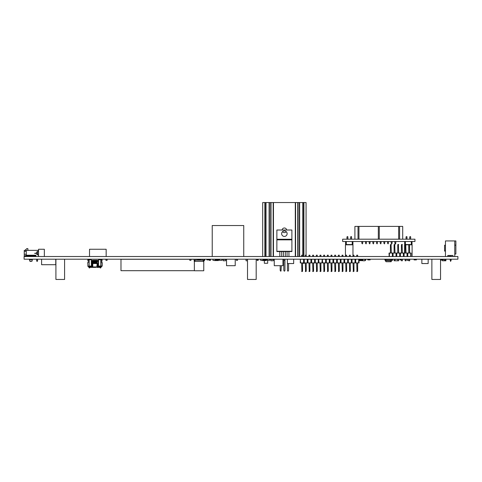 <?xml version="1.0" encoding="UTF-8"?>
<svg xmlns="http://www.w3.org/2000/svg" width="482" height="482" viewBox="0 0 482 482"><rect width="100%" height="100%" fill="white"/><g stroke="black" fill="none" stroke-linecap="round" stroke-linejoin="round"><path stroke-width="0.72" d="M24.1 256.52L24.1 259.202L457.9 259.202L457.9 256.52L24.1 256.52M247.507 259.346L246.061 259.346L246.061 260.792L247.507 260.792M428.149 263.552L428.179 259.214L428.149 263.552L421.858 263.552L421.858 259.214L428.149 259.214M287.38 263.552L293.671 263.552L293.671 259.214L287.38 259.214L287.38 263.552M433.173 259.202L440.548 259.214L440.548 279.458L431.872 279.458L431.872 259.214L434.433 259.214M440.548 259.214L431.872 259.214M248.808 259.202L256.183 259.214L256.183 279.458L247.507 279.458L247.507 259.214L250.068 259.214M256.183 259.214L247.507 259.214M57.213 259.202L64.588 259.214L64.588 279.458L55.912 279.458L55.912 259.214L58.473 259.214M64.588 259.214L55.912 259.214M454.755 245.127L455.882 245.127L455.882 240.934L445.458 240.934L445.458 245.199L444.597 245.199L445.458 245.199L445.458 240.934L446.585 240.934M453.731 240.934L455.345 240.934M451.14 259.202L451.14 260.31L450.2 260.31L450.2 259.202L450.55 260.889M449.079 256.52L449.079 255.466L449.079 256.52L449.079 255.466L449.079 256.52L449.079 255.466L449.079 256.52L449.079 255.466L449.079 256.52L449.079 255.466L447.784 255.466L452.935 255.466L452.935 256.52L452.935 255.466M445.458 240.934L445.458 256.52L445.458 240.934L446.368 240.934M451.14 260.31L450.489 260.889L450.2 259.202M454.755 245.199L455.87 245.199L455.87 254.014L454.773 254.014L454.773 256.52L454.755 240.934M450.2 256.52L450.2 255.466L450.2 256.52M447.784 256.52L447.784 255.466L447.784 256.52M451.14 256.52L451.14 255.466M444.452 260.358L444.452 260.792L445.898 260.792L445.898 259.346L445.464 259.346M442.428 259.925L442.428 260.792L444.452 260.792M443.151 259.346L444.308 259.346M440.837 259.202L440.837 259.925L443.151 259.925L443.151 259.202M445.464 259.202L445.464 260.358L444.308 260.358L444.308 259.202M41.597 259.202L41.597 264.708L55.767 264.708L55.767 259.202M212.225 256.52L212.225 225.534L243.747 225.534L243.747 256.52M303.612 256.52L303.612 202.542L301.081 202.542L304.961 202.542M269.113 256.52L269.113 202.542L263.799 202.542M286.676 230.016A2.314 2.314 180 0 0 282.084 230.016M282.512 231.673A2.314 2.314 180 0 0 286.248 231.673M304.407 262.919L304.407 263.274L302.557 263.274M301.63 263.274L301.081 262.919M267.679 260.358L267.679 263.274L267.679 260.358L267.679 263.274L264.353 263.274L264.353 260.563M262.69 256.52L262.69 202.542L264.859 202.542L264.859 256.52L265.148 202.542L265.148 256.52M303.612 202.542L303.901 256.52L303.901 202.542L306.07 202.542L306.07 255.038M302.744 256.52L302.744 202.542L299.647 202.542L299.647 256.52M299.358 256.52L299.358 202.542L298.045 202.542L298.045 256.52M295.297 256.52L295.297 202.542L295.587 256.52L295.587 202.542L297.755 202.542L297.755 256.52M295.297 202.542L273.463 202.542L273.463 256.52M271.005 256.52L271.005 202.542L273.173 202.542L273.173 256.52M270.715 256.52L270.715 202.542L269.402 202.542L269.402 256.52M266.016 256.52L266.016 202.542L265.148 202.542M295.587 202.542L295.587 256.52M204.705 259.202L204.705 260.358L203.982 260.358M190.968 259.202L190.968 260.358L189.812 260.358L189.812 259.202M407.188 259.202L407.188 260.358L408.778 260.358M390.227 259.202L390.414 260.358M391.342 260.358L392.541 260.358L392.541 259.202L392.541 259.925L391.384 259.925L391.384 259.202M267.317 259.202L267.317 260.358L269.631 260.358L269.631 259.202M195.957 260.166L197.427 260.166L197.427 259.587L200.705 259.587L200.705 260.166L202.175 260.166L202.175 259.202L195.957 259.202L195.957 260.166L194.15 260.166L194.15 261.13L194.951 261.13M202.175 259.202L203.982 259.202L203.982 260.166L202.175 260.166M194.15 260.166L194.15 259.202L195.957 259.202M203.982 259.587L203.982 261.13L203.175 261.13M194.662 260.286L194.662 261.13M203.47 260.286L203.47 261.13M197.427 259.587L197.427 260.166M203.766 260.166L194.367 260.166M203.766 261.371L194.367 261.371L194.367 270.77L203.766 270.77L203.766 261.371M199.066 270.77L203.133 270.77L199.066 270.77M107.1 259.202L107.1 260.358L105.944 260.358L105.944 259.202M260.666 259.202L260.666 260.358L262.979 260.358L262.979 259.202M283.802 260.358L283.802 270.36L284.139 271.083L284.621 271.083L284.958 270.36L284.958 259.202L284.958 260.358L283.802 260.358L283.802 259.202M258.207 259.925L258.207 260.358L257.051 260.358L257.051 259.925L258.207 259.925L258.207 259.202M219.599 259.202L219.599 260.358L221.913 260.358L221.913 259.202M212.948 259.202L212.948 260.358L215.261 260.358L215.261 259.202M237.53 259.202L237.53 260.358L236.373 260.358L236.373 259.202M210.489 259.925L210.489 260.358L209.333 260.358L209.333 259.925L210.489 259.925L210.489 259.202M364.922 260.358L365.645 260.358L365.657 259.412M270.878 260.762L273.3 260.762L270.806 260.696L270.751 259.485L273.499 259.491L273.372 260.696L273.499 259.485L272.685 259.202M270.751 259.485L270.806 260.696L270.679 259.491L272.685 259.491M273.499 259.491L273.372 260.696M223.16 260.762L225.582 260.762L223.088 260.696L223.033 259.485L225.781 259.491L225.654 260.696L225.781 259.485L224.967 259.202M223.033 259.485L223.088 260.696L222.961 259.491L224.967 259.491M225.781 259.491L225.654 260.696M394.993 260.792L397.783 260.792M395.011 259.346L397.758 259.346M322.41 259.202L322.199 259.967M98.569 261.226L97.274 261.226L97.183 260.304L97.274 260.937L97.183 260.304L98.28 260.503M98.569 263.54L98.208 263.54L98.208 260.503L98.569 260.503L91.628 260.503M97.087 260.937L97.129 260.322M97.075 263.54L97.075 261.226L96.478 261.226L97.274 261.226L97.147 260.31M96.665 260.503L96.882 263.54L96.948 260.31M96.87 260.937L96.683 263.54L96.719 260.473M96.28 260.937L96.304 260.334M96.063 260.503L96.261 260.937L96.117 260.322M96.478 263.54L96.478 261.226L95.671 261.226L96.063 261.226L96.014 260.479M95.472 260.425L95.653 260.937L95.563 260.304L95.068 260.37M95.062 263.54L95.249 261.226L94.858 261.226L94.864 260.37M95.05 263.54L95.05 261.226L94.255 261.226L94.641 261.226L94.749 260.304L94.846 260.937L94.719 260.31M94.55 260.497L94.454 263.54L94.665 260.37L94.261 260.37M94.255 263.54L94.255 261.226L93.647 261.226L94.038 261.226L94.147 260.304L94.237 260.937L94.111 260.31M94.038 260.503L94.038 260.937L93.785 260.316M93.833 260.503L93.845 263.54L93.791 260.479M93.616 260.352L93.629 260.937L93.586 260.322M93.43 260.503L93.43 260.937L93.189 260.473M93.647 263.54L93.647 261.226L92.833 261.226L93.225 261.226L93.333 260.304L93.243 260.937L92.93 260.304L92.833 260.937M92.743 260.31L92.634 260.937M87.724 262.6L88.266 262.6L87.724 262.6L88.013 266.359L92.17 266.07M88.266 262.6L88.266 259.708L91.339 259.708L91.339 264.263L92.014 264.263M97.894 266.07L102.184 266.07L101.895 266.359L102.184 262.6L102.184 266.07L101.642 259.708L98.569 259.708L98.485 266.07L101.895 266.359L100.678 266.359L100.678 267.95L100.244 267.95L100.244 266.359L98.105 266.57L97.707 266.142L97.78 264.07M101.642 262.6L101.642 259.708M98.208 264.263L98.208 263.54L92.785 263.54L92.785 266.938L93.128 267.371L92.207 267.371L94.05 267.371M97.274 261.226L97.123 264.263L97.707 264.263M91.339 259.708L91.339 264.263L91.339 259.708M89.17 259.708L89.17 266.07L91.423 266.07L91.423 264.263M90.616 266.57L90.616 266.938A0.434 0.416 -90 0 0 91.032 267.371L89.664 267.371L92.207 267.371L92.17 266.938L93.128 267.371L95.858 267.371M97.738 266.311L97.701 267.371L98.876 267.371L96.78 267.371L97.123 264.263M100.045 267.371L98.876 267.371L100.045 267.371A0.434 0.307 -90 0 0 100.244 267.269M100.678 267.371L100.678 267.95M92.014 266.07L91.182 266.359M97.894 264.263L98.485 264.263M92.201 264.263L92.785 264.226M98.31 266.359L97.738 266.07M92.104 264.064L92.526 264.064L92.014 264.377L92.201 266.142L91.803 266.57L89.664 266.377L89.664 267.371M92.833 263.54L92.43 260.401M93.225 260.503L93.038 263.54L92.839 260.37M92.833 261.226L93.026 260.503M93.43 263.54L93.249 260.37M95.671 263.54L95.671 261.226L95.267 261.226L95.647 260.37M96.081 260.37L95.858 263.54L95.858 260.503M97.707 264.16L97.394 264.257M99.467 259.708L99.467 259.274L101.678 259.274A0.434 0.434 90 0 1 102.112 259.708A0.434 0.434 90 0 0 101.678 259.274L100.678 259.274M101.967 260.792L102.112 259.708L101.967 260.792L101.678 259.708M90.441 259.274L90.441 259.708L90.441 259.274L90.441 259.708L90.441 259.274L88.23 259.274A0.434 0.434 -90 0 0 87.796 259.708L87.941 260.792L88.23 259.708L88.085 260.792M89.23 266.359L89.23 267.95L89.664 267.95M282.934 259.202L282.934 265.709L274.258 265.709L274.258 259.202M235.216 259.202L235.216 265.709L226.54 265.709L226.54 259.202M284.38 236.433A2.747 2.747 116.6 0 0 287.127 233.686A2.747 2.747 116.6 0 0 284.38 230.938A2.747 2.747 116.6 0 0 281.633 233.686A2.747 2.747 116.6 0 0 284.38 236.433M291.887 239.271L291.887 230.016L276.873 230.016L276.873 239.271L291.899 239.271L291.899 251.562L276.861 251.562L276.873 239.271M276.861 251.279L291.899 251.279M276.861 239.849L291.899 239.849M288.935 256.52L288.935 251.562M288.573 263.552L288.573 270.36L288.236 271.083L287.754 271.083L287.417 270.36L287.417 263.552M287.055 256.52L287.055 251.562M285.32 256.52L285.32 251.562M283.44 256.52L283.44 251.562M281.705 256.52L281.705 251.562M281.343 265.709L281.006 271.083L280.524 271.083L280.187 270.36L280.187 265.709M279.825 256.52L279.825 251.562M337.014 259.202L337.081 259.925M189.812 259.274L120.982 259.274L120.982 270.697L194.367 270.697M190.968 259.274L194.15 259.274M206.874 259.202L206.874 259.925L209.188 259.925L209.188 259.202M257.051 259.202L257.051 259.925M270.498 259.202L270.764 260.286M209.333 259.202L209.333 259.925M222.78 259.202L223.046 260.286M401.217 259.202L401.434 259.925M400.06 259.202L400.06 259.925L401.217 259.925M325.832 259.244A0.627 0.627 90 0 1 325.989 259.214L326.163 259.202M317.789 259.202L317.963 259.214A0.627 0.627 90 0 1 318.12 259.244A0.627 0.627 90 0 0 317.963 259.214A0.627 0.627 90 0 1 318.12 259.244A0.627 0.627 90 0 0 317.963 259.214A0.627 0.627 90 0 1 318.12 259.244A0.627 0.627 90 0 0 317.963 259.214A0.627 0.627 90 0 1 318.12 259.244M318.53 259.69A0.627 0.627 90 0 1 318.542 259.834A0.627 0.627 90 0 0 318.53 259.69A0.627 0.627 90 0 1 318.542 259.834A0.627 0.627 90 0 0 318.53 259.69A0.627 0.627 90 0 1 318.542 259.834A0.627 0.627 90 0 0 318.53 259.69A0.627 0.627 90 0 1 318.542 259.834L318.62 262.919L300.256 262.919L300.352 259.244L301.63 259.202M385.745 260.473L390.414 260.473L385.106 260.322L385.745 260.473L385.847 259.346L390.227 259.346L385.847 259.346L385.6 260.617L386.094 261.732L391.137 261.732L391.239 260.617M386.094 261.732L385.678 261.328L385.702 259.473L390.227 259.473M391.384 260.605L391.282 261.599M384.817 259.202L385.106 260.322L385.106 259.491L385.106 260.322L385.106 259.491L384.154 259.202M385.251 260.611L384.817 259.346M262.979 260.069L266.124 260.069L266.052 260.563L262.226 260.563M262.979 259.81L266.124 259.81L266.227 260.419L262.208 260.358M262.979 259.461L266.052 259.461L266.305 259.81L266.052 259.316L262.979 259.316M267.233 259.202A0.44 0.44 90 0 0 266.901 259.587L266.305 259.81L266.227 260.419L266.715 260.069A0.44 0.44 90 0 0 267.155 259.665L267.155 259.665A0.44 0.44 90 0 1 266.715 260.069L266.305 260.069L266.715 260.069A0.44 0.44 90 0 0 267.155 259.665L267.155 259.665A0.44 0.44 90 0 1 266.715 260.069L266.305 260.069L266.715 260.069A0.44 0.44 90 0 0 267.155 259.665L267.317 259.443M266.305 259.81L266.227 259.461M215.261 260.069L218.406 260.069L218.334 260.563L214.508 260.563M215.261 259.81L218.406 259.81L218.509 260.419L214.49 260.358M215.261 259.461L218.334 259.461L218.587 259.81L218.334 259.316L215.261 259.316M219.515 259.202A0.44 0.44 90 0 0 219.183 259.587L218.587 259.81L218.509 260.419L218.997 260.069A0.44 0.44 90 0 0 219.437 259.665L219.437 259.665A0.44 0.44 90 0 1 218.997 260.069L218.587 260.069L218.997 260.069A0.44 0.44 90 0 0 219.437 259.665L219.437 259.665A0.44 0.44 90 0 1 218.997 260.069L218.587 260.069L218.997 260.069A0.44 0.44 90 0 0 219.437 259.665L219.599 259.443M218.587 259.81L218.509 259.461M409.706 253.05L409.417 244.374L408.778 244.663L408.778 253.05M409.706 244.663L408.778 244.663M409.706 260.774L408.778 260.774L409.706 260.774L409.706 259.202M408.778 259.202L408.778 260.774M406.031 253.05L405.742 244.374L405.109 244.663L405.109 253.05M406.031 244.663L405.109 244.663M406.031 260.774L405.109 260.774L406.031 260.774L406.031 259.202M405.109 259.202L405.109 260.774M402.362 253.05L402.072 244.374L401.434 244.663L401.434 253.05M402.362 244.663L401.434 244.663M402.362 260.774L401.434 260.774L402.362 260.774L402.362 259.202M401.434 259.202L401.434 260.774M398.686 253.05L398.397 244.374L397.758 244.663L397.758 253.05M398.686 244.663L397.758 244.663M398.686 260.774L397.758 260.774L398.686 260.774L398.686 259.202M397.758 259.202L397.758 260.774M395.011 253.05L394.722 244.374L394.089 244.663L394.089 253.05M395.011 244.663L394.089 244.663M395.011 260.774L394.089 260.774L395.011 260.774L395.011 259.202M394.089 259.202L394.089 260.774M391.342 253.05L391.053 244.374L390.414 244.663L390.414 253.05M391.342 244.663L390.414 244.663M391.342 260.774L390.414 260.774L391.342 260.774L391.342 259.202M390.414 259.202L390.414 260.774M389.137 256.002L389.04 253.05L411.08 253.05L410.983 256.52M407.314 256.52L407.501 256.002M403.639 256.52L403.826 256.002M399.964 256.52L400.156 256.002M396.294 256.52L396.481 256.002M392.619 256.52L392.806 256.002M389.402 256.52L389.402 253.05M392.716 256.002L392.716 253.05M393.077 253.05L393.077 256.52M392.354 256.52L392.354 253.05M396.385 256.002L396.385 253.05M396.746 253.05L396.746 256.52M396.023 256.52L396.023 253.05M400.06 256.002L400.06 253.05M400.422 253.05L400.422 256.52M399.699 256.52L399.699 253.05M403.735 256.002L403.735 253.05M404.097 253.05L404.097 256.52M403.374 256.52L403.374 253.05M407.404 256.002L407.404 253.05M407.766 253.05L407.766 256.52M407.043 256.52L407.043 253.05M410.718 256.52L410.718 253.05M362.898 260.648L359.024 260.648M359.024 260.099L362.898 260.099M359.427 259.894L360.44 259.894M361.596 259.894L362.898 259.894M359.427 259.346L360.44 259.346M361.596 259.346L362.898 259.346L362.898 260.792L364.922 260.792L364.922 259.346L362.898 259.346M345.443 256.52L345.443 244.82L352.963 244.82L352.963 256.52M409.706 244.82L412.104 244.82L412.104 256.52M405.109 244.82L404.585 244.82L404.585 253.05M408.778 244.82L406.031 244.82M36.867 261.322L36.65 260.744L37.578 260.744L37.361 261.322L36.867 261.322M37.578 260.744L37.578 259.202M37.59 251.887L37.59 251.315L37.59 251.887L37.59 251.315L37.59 251.887L36.722 251.887L36.722 254.418L37.578 254.418L37.578 251.887M36.65 259.202L36.65 260.744L36.65 259.202M36.722 254.418L37.59 254.418L36.722 254.418L36.722 251.887L36.722 254.418M37.578 254.418L37.59 254.99L38.56 254.99L37.59 254.99L38.56 254.99L37.59 254.99L38.56 254.99L38.56 256.52L38.56 249.248L44.344 249.248L44.344 256.52M35.885 255.219L35.885 256.52L35.885 255.942L24.883 255.942L26.269 255.219L35.885 255.219L35.885 255.942M26.269 254.237L24.245 254.237L26.269 254.237L26.269 251.345L26.269 255.219M26.269 250.363L26.269 251.345L24.245 251.345L24.245 250.363L38.56 250.363L36.102 250.363L38.56 250.363L38.56 251.315L37.59 251.315M36.463 253.092L34.656 253.315L36.463 253.092M24.883 255.942L24.245 255.942L24.245 251.345M32.342 259.202L29.45 259.202L29.727 261.142L32.065 261.142L29.727 261.142M25.474 255.942L25.474 256.52L25.474 255.942M30.505 261.485L32.065 261.142L32.342 259.69L29.45 259.69L29.45 259.256L32.342 259.256L32.342 259.69M34.963 253.315L36.463 253.315M34.656 253.315L35.234 253.544M25.04 250.351L28.583 250.351A0.723 0.723 -7.8 0 1 27.86 249.628L27.86 248.616L26.775 248.616L25.04 250.351M444.597 251.152L444.597 245.199L444.597 251.152A5.507 5.507 172.2 0 0 445.458 250.483M450.839 260.889L450.55 261.431M301.63 262.919L301.919 271.595L302.557 271.306L302.557 262.919M301.63 271.306L302.557 271.306M301.63 255.195L302.557 255.195L301.63 255.195L301.63 256.52M307.239 262.919L307.239 259.244L304.022 259.244L303.835 259.967L303.835 259.244L302.557 259.202M302.557 256.52L302.557 255.195M305.305 262.919L305.594 271.595L306.227 271.306L306.227 262.919M305.305 271.306L306.227 271.306M305.305 255.195L306.227 255.195L305.305 255.195L305.305 256.52M305.305 259.202L304.022 259.244M310.914 262.919L310.914 259.244L307.697 259.244L307.51 259.967L307.51 259.244L306.227 259.202M306.227 256.52L306.227 255.195M308.974 262.919L309.263 271.595L309.902 271.306L309.902 262.919M308.974 271.306L309.902 271.306M308.974 255.195L309.902 255.195L308.974 255.195L308.974 256.52M308.974 259.202L307.697 259.244M314.589 262.919L314.589 259.244L311.372 259.244L311.179 259.967L311.179 259.244L309.902 259.202M309.902 256.52L309.902 255.195M312.649 262.919L312.938 271.595L313.577 271.306L313.577 262.919M312.649 271.306L313.577 271.306M312.649 255.195L313.577 255.195L312.649 255.195L312.649 256.52M312.649 259.202L311.372 259.244M318.259 262.919L318.259 259.244L315.041 259.244L314.854 259.967L314.854 259.244L313.577 259.202M313.577 256.52L313.577 255.195M316.325 262.919L316.614 271.595L317.246 271.306L317.246 262.919M316.325 271.306L317.246 271.306M316.325 255.195L317.246 255.195L316.325 255.195L316.325 256.52M316.325 259.202L315.041 259.244M318.259 259.244L317.246 259.202M317.246 256.52L317.246 255.195M319.994 262.919L320.283 271.595L320.922 271.306L320.922 262.919M319.994 271.306L320.922 271.306M319.994 255.195L320.922 255.195L319.994 255.195L319.994 256.52M319.994 259.202L318.716 259.244L318.62 259.967M358.927 259.967L359.024 262.919L321.934 262.919L322.199 259.244L320.922 259.202M320.922 256.52L320.922 255.195M323.669 262.919L323.958 271.595L324.591 271.306L324.591 262.919M323.669 271.306L324.591 271.306M323.669 255.195L324.591 255.195L323.669 255.195L323.669 256.52M323.669 259.202L322.386 259.244L322.657 262.919M329.278 262.919L329.278 259.244L326.061 259.244L325.874 259.967L325.874 259.244L324.591 259.202M324.591 256.52L324.591 255.195M327.338 262.919L327.627 271.595L328.266 271.306L328.266 262.919M327.338 271.306L328.266 271.306M327.338 255.195L328.266 255.195L327.338 255.195L327.338 256.52M327.338 259.202L326.061 259.244M332.954 262.919L332.954 259.244L329.736 259.244L329.543 259.967L329.543 259.244L328.266 259.202M328.266 256.52L328.266 255.195M331.014 262.919L331.303 271.595L331.941 271.306L331.941 262.919M331.014 271.306L331.941 271.306M331.014 255.195L331.941 255.195L331.014 255.195L331.014 256.52M331.014 259.202L329.736 259.244M336.623 262.919L336.623 259.244L333.405 259.244L333.219 259.967L333.219 259.244L331.941 259.202M331.941 256.52L331.941 255.195M334.689 262.919L334.978 271.595L335.611 271.306L335.611 262.919M334.689 271.306L335.611 271.306M334.689 255.195L335.611 255.195L334.689 255.195L334.689 256.52M334.689 259.202L333.405 259.244M340.298 262.919L340.298 259.244L337.081 259.244L336.894 259.967L336.894 259.244L335.611 259.202M335.611 256.52L335.611 255.195M338.358 262.919L338.647 271.595L339.286 271.306L339.286 262.919M338.358 271.306L339.286 271.306M338.358 255.195L339.286 255.195L338.358 255.195L338.358 256.52M338.358 259.202L337.081 259.244M343.967 262.919L343.967 259.244L340.75 259.244L340.563 259.967L340.563 259.244L339.286 259.202M339.286 256.52L339.286 255.195M342.033 262.919L342.322 271.595L342.955 271.306L342.955 262.919M342.033 271.306L342.955 271.306M342.033 255.195L342.955 255.195L342.033 255.195L342.033 256.52M342.033 259.202L340.75 259.244M347.643 262.919L347.643 259.244L344.425 259.244L344.238 259.967L344.238 259.244L342.955 259.202M342.955 256.52L342.955 255.195M345.702 262.919L345.992 271.595L346.63 271.306L346.63 262.919M345.702 271.306L346.63 271.306M345.702 255.195L346.63 255.195L345.702 255.195L345.702 256.52M345.702 259.202L344.425 259.244M351.318 262.919L351.318 259.244L348.1 259.244L347.908 259.967L347.908 259.244L346.63 259.202M346.63 256.52L346.63 255.195M349.378 262.919L349.667 271.595L350.306 271.306L350.306 262.919M349.378 271.306L350.306 271.306M349.378 255.195L350.306 255.195L349.378 255.195L349.378 256.52M349.378 259.202L348.1 259.244M354.987 262.919L354.987 259.244L351.77 259.244L351.583 259.967L351.583 259.244L350.306 259.202M350.306 256.52L350.306 255.195M353.053 262.919L353.342 271.595L353.975 271.306L353.975 262.919M353.053 271.306L353.975 271.306M353.053 255.195L353.975 255.195L353.053 255.195L353.053 256.52M353.053 259.202L351.77 259.244M357.65 259.202L355.445 259.244L355.445 259.967L355.258 259.244L353.975 259.202M353.975 256.52L353.975 255.195M356.722 262.919L357.011 271.595L357.65 271.306L357.65 262.919M356.722 271.306L357.65 271.306M356.722 255.195L357.65 255.195L356.722 255.195L356.722 256.52M356.722 259.202L355.445 259.244M357.65 256.52L357.65 255.195M321.934 262.919L318.62 262.919M355.258 259.967L354.987 259.244M351.583 259.967L351.318 259.244M347.908 259.967L347.643 259.244M344.238 259.967L343.967 259.244M340.563 259.967L340.298 259.244M336.894 259.967L336.623 259.244M333.219 259.967L332.954 259.244M329.543 259.967L329.278 259.244M325.874 259.967L325.874 259.244L322.657 259.244M314.854 259.967L314.589 259.244M311.179 259.967L310.914 259.244M307.51 259.967L307.239 259.244M303.57 262.919L303.57 259.244L303.835 259.967M358.662 259.244L358.662 262.919M355.348 259.967L355.348 262.919M355.71 259.244L355.71 262.919M351.679 259.967L351.679 262.919M352.041 259.244L352.041 262.919M348.004 259.967L348.004 262.919M348.366 259.244L348.366 262.919M344.329 259.967L344.329 262.919M344.69 259.244L344.69 262.919M340.66 259.967L340.66 262.919M341.021 259.244L341.021 262.919M336.984 259.967L336.984 262.919M337.346 259.244L337.346 262.919M333.315 259.967L333.315 262.919M333.677 259.244L333.677 262.919M329.64 259.967L329.64 262.919M330.001 259.244L330.001 262.919M325.965 259.967L325.965 262.919M325.603 262.919L325.603 259.244M326.326 259.244L326.326 262.919M322.295 259.967L322.295 262.919M318.716 259.244L318.982 262.919M314.951 259.967L314.951 262.919M315.312 259.244L315.312 262.919M311.276 259.967L311.276 262.919M311.637 259.244L311.637 262.919M307.6 259.967L307.6 262.919M307.962 259.244L307.962 262.919M303.931 259.967L303.931 262.919M304.293 259.244L304.293 262.919M300.352 259.244L300.617 262.919M303.57 259.244L300.617 259.244M321.934 259.244L318.982 259.244M359.373 260.762L359.024 260.762M441.126 259.925L441.126 260.358L440.548 260.358M367.814 259.202L367.814 259.925L370.128 259.925L370.128 259.202M449.079 255.466L447.784 255.466M89.532 256.52L89.532 249.248L106.16 249.248L106.16 256.52M359.427 259.202L359.427 259.925L358.927 259.925M361.596 259.202L361.596 259.925L360.44 259.925L360.44 259.202M414.086 259.202L414.086 259.925L416.4 259.925L416.4 259.202M402.362 259.925L402.663 259.202M342.654 239.193L342.654 241.506L414.954 241.506L414.954 239.193L342.654 239.193M351.559 236.825L351.559 239.193L351.559 236.825L351.559 239.193L351.559 236.825L351.559 239.193L351.559 236.825L351.559 239.193L351.559 236.825L351.559 239.193L351.559 236.825L351.559 239.193L351.559 236.825L351.559 239.193L351.559 236.825L351.559 239.193L351.559 236.825L351.559 239.193L351.559 236.825L351.559 239.193L351.559 236.825L350.637 236.825L351.559 236.825L351.27 236.535M347.89 236.825L347.89 239.193L347.89 236.825L347.89 239.193L347.89 236.825L347.89 239.193L347.89 236.825L347.89 239.193L347.89 236.825L347.89 239.193L347.89 236.825L347.89 239.193L347.89 236.825L347.89 239.193L347.89 236.825L347.89 239.193L347.89 236.825L347.89 239.193L347.89 236.825L347.89 239.193L347.89 236.825L346.962 236.825L347.89 236.825L347.6 236.535M350.637 239.193L350.637 236.825M346.962 239.193L346.962 236.825M352.209 241.506L352.209 244.543L352.932 244.543L352.932 241.506L352.932 244.543M352.209 244.543L346.311 244.543L346.311 241.506M345.588 241.506L345.588 244.543L346.311 244.543M410.646 236.825L410.646 239.193L410.646 236.825L410.646 239.193L410.646 236.825L410.646 239.193L410.646 236.825L410.646 239.193L410.646 236.825L410.646 239.193L410.646 236.825L410.646 239.193L410.646 236.825L410.646 239.193L410.646 236.825L410.646 239.193L410.646 236.825L410.646 239.193L410.646 236.825L410.646 239.193L410.646 236.825L409.718 236.825L410.646 236.825L410.357 236.535M406.971 236.825L406.971 239.193L406.971 236.825L406.971 239.193L406.971 236.825L406.971 239.193L406.971 236.825L406.971 239.193L406.971 236.825L406.971 239.193L406.971 236.825L406.971 239.193L406.971 236.825L406.971 239.193L406.971 236.825L406.971 239.193L406.971 236.825L406.971 239.193L406.971 236.825L406.971 239.193L406.971 236.825L406.049 236.825L406.971 236.825L406.681 236.535M409.718 239.193L409.718 236.825M406.049 239.193L406.049 236.825M411.297 241.506L411.297 244.543L412.02 244.543L412.02 241.506L412.02 244.543M411.297 244.543L409.586 244.543M408.899 244.543L405.91 244.543M404.675 241.506L404.675 244.543L405.223 244.543M405.398 244.374L405.398 241.506M394.866 243.169L395.156 243.892L395.794 243.169L395.794 241.506L395.794 243.169L394.866 243.169L394.866 241.506M395.505 243.892L395.794 243.169M392.119 243.169L392.119 241.506L392.119 243.169L391.197 243.169L391.197 241.506M388.45 243.169L388.45 241.506L388.45 243.169L387.522 243.169L387.522 241.506M391.83 243.892L391.197 243.169M388.161 243.892L387.522 243.169M384.775 243.169L384.775 241.506L384.775 243.169L383.853 243.169L383.853 241.506M384.485 243.892L383.853 243.169M381.105 243.169L381.105 241.506L381.105 243.169L380.178 243.169L380.178 241.506M380.816 243.892L380.178 243.169M377.43 243.169L377.43 241.506L377.43 243.169L376.502 243.169L376.502 241.506M373.755 243.169L373.755 241.506L373.755 243.169L372.833 243.169L372.833 241.506M377.141 243.892L376.502 243.169M373.466 243.892L372.833 243.169M370.086 243.169L370.086 241.506L370.086 243.169L369.158 243.169L369.158 241.506M369.796 243.892L369.158 243.169M366.41 243.169L366.41 241.506L366.41 243.169L365.489 243.169L365.489 241.506M362.741 243.169L362.741 241.506L362.741 243.169L361.813 243.169L361.813 241.506M366.121 243.892L365.489 243.169M362.452 243.892L361.813 243.169M354.903 239.193L354.903 226.395L402.705 226.395L402.705 239.193L402.705 229.938M399.596 226.395L399.596 239.193M398.656 239.193L398.656 226.395M379.274 226.395L379.274 239.193M358.951 226.395L358.951 239.193M378.334 239.193L378.334 226.395M358.012 239.193L358.012 226.395M270.679 259.491L271.493 259.274M272.685 259.274L273.427 259.485M222.961 259.491L223.775 259.274M224.967 259.274L225.709 259.485M92.821 263.54L92.821 261.226L92.785 263.54L92.43 263.54L92.43 261.226L91.701 261.226L91.701 263.54L91.339 263.54M91.701 260.503L91.701 261.226L91.339 261.226M92.616 261.226L92.616 263.54L91.701 263.54L91.701 264.263M100.738 266.359L100.738 259.708M89.17 266.359L87.724 266.07M98.943 267.365A0.434 0.416 -90 0 1 98.876 267.371A0.434 0.416 -90 0 0 99.292 266.938L92.785 266.938M100.244 266.938L99.292 266.938L99.292 266.57M100.678 266.938L101.389 266.938L100.955 267.371M89.664 266.938L92.17 266.938L92.17 266.311M88.519 266.359L88.519 266.938L89.23 266.938M93.442 263.54L93.442 261.226L93.629 263.54M94.038 260.401L94.237 263.54M94.641 260.503L94.846 263.54M95.062 261.226L95.267 263.54L95.454 260.401L95.653 263.54M96.171 260.304L96.261 263.54M96.28 263.54L96.28 261.226L96.466 263.54M100.244 266.57L98.105 266.57L97.707 266.142L97.804 264.064L97.292 264.263M385.745 260.605L390.414 260.605L385.745 260.617L385.714 261.413M385.992 261.69L391.137 261.599L391.209 260.901M362.898 260.419L359.024 260.419M359.427 259.575L360.44 259.575M361.596 259.575L362.898 259.575M359.024 260.696L359.379 260.648M194.951 260.286L194.951 261.371M203.175 260.286L203.175 261.371M94.255 261.226L94.436 260.37M92.695 260.31L92.634 261.226M92.821 260.401L92.821 261.226M88.519 266.938L88.953 267.371M101.389 266.938L101.389 266.359M92.201 264.16L92.201 266.142L91.803 266.57L89.664 266.57M92.616 263.54L92.556 264.25M92.43 263.54L92.43 264.16M92.43 261.226L92.526 260.304M92.634 263.54L92.574 264.305M93.026 260.937L92.966 260.316M93.225 261.226L93.225 263.54L93.243 261.226M93.225 260.937L93.183 260.322M93.43 261.226L93.43 260.401M93.629 261.226L93.629 260.401M93.833 260.937L93.827 260.364L93.833 260.937M94.237 261.226L94.237 260.407M94.237 260.937L94.147 260.304L94.237 260.937M94.442 260.937L94.345 260.304M94.641 260.937L94.55 260.304M94.846 261.226L94.846 260.401M94.846 260.937L94.749 260.304M94.858 261.226L94.858 263.54M95.05 261.226L95.05 260.401M95.05 260.937L94.954 260.304L95.05 260.937M95.249 260.937L95.159 260.304L95.249 260.937M95.454 260.937L95.358 260.304L95.454 260.937M95.653 261.226L95.653 260.401M95.653 260.937L95.563 260.304L95.653 260.937M95.858 260.937L95.761 260.304M96.063 260.937L95.966 260.304M96.261 261.226L96.261 260.401M96.28 261.226L96.37 260.304M96.466 261.226L96.466 260.401M96.665 260.937L96.575 260.304M97.075 261.226L97.075 260.401M97.274 263.54L97.099 264.455M97.087 261.226L97.087 263.54"/></g></svg>
